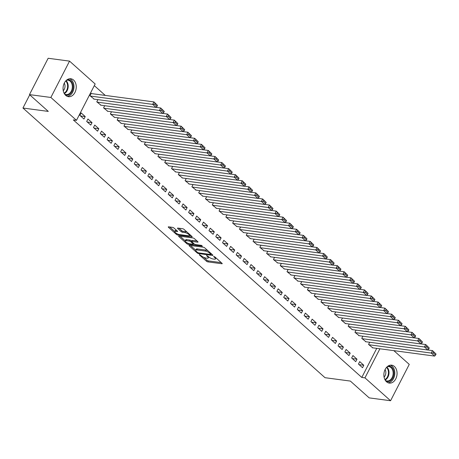 <?xml version="1.0" encoding="UTF-8"?>
<svg xmlns="http://www.w3.org/2000/svg" width="459" height="459" viewBox="0 0 459 459"><rect width="100%" height="100%" fill="white"/><g stroke="black" fill="none" stroke-linecap="round" stroke-linejoin="round"><path stroke-width="0.69" d="M199.407 254.51L199.332 254.854L206.418 261.177A1.136 0.344 -152.8 0 0 207.858 261.877L221.858 263.747A1.136 0.344 -152.8 0 0 222.202 263.673A1.136 0.344 -152.8 0 0 221.967 263.254L214.881 256.925L213.63 256.489L214.709 257.602A3.643 1.107 -152.8 0 1 215.46 258.933A3.643 1.107 -152.8 0 1 214.353 259.174L213.188 259.019A3.643 1.107 -152.8 0 1 208.57 256.782L206.636 255.474L207.479 256.633A3.643 1.107 -152.8 0 1 208.231 257.969A3.643 1.107 -152.8 0 1 207.124 258.21L205.959 258.05A3.643 1.107 -152.8 0 1 201.335 255.818L199.407 254.51M73.589 80.061A9.042 6.552 -82.4 0 1 75.706 90.595A9.042 6.552 -82.4 0 1 68.454 96.688A9.042 6.552 -82.4 0 1 65.712 95.386A9.042 6.552 -82.4 0 1 63.594 84.852A9.042 6.552 -82.4 0 1 70.847 78.759A9.042 6.552 -82.4 0 1 73.589 80.061M394.407 366.471A9.042 6.552 -82.4 0 1 396.524 377.005A9.042 6.552 -82.4 0 1 389.272 383.093A9.042 6.552 -82.4 0 1 386.535 381.796A9.042 6.552 -82.4 0 1 384.418 371.256A9.042 6.552 -82.4 0 1 391.67 365.169A9.042 6.552 -82.4 0 1 394.407 366.471M173.984 228.06A1.136 0.344 -152.8 0 0 172.538 227.366L168.614 226.838A1.136 0.344 -152.8 0 0 168.269 226.912A1.136 0.344 -152.8 0 0 168.505 227.331L176.371 234.354A1.136 0.344 -152.8 0 0 177.817 235.054L191.81 236.924A1.136 0.344 -152.8 0 0 192.16 236.85A1.136 0.344 -152.8 0 0 191.925 236.431L184.053 229.408A1.136 0.344 -152.8 0 0 182.607 228.708L177.868 228.077A1.136 0.344 -152.8 0 0 177.524 228.152A1.136 0.344 -152.8 0 0 177.753 228.565L181.121 231.571A1.136 0.344 -152.8 0 0 182.567 232.271L184.92 232.587A3.047 0.924 -152.8 0 1 188.041 233.889A3.047 0.924 -152.8 0 1 189.412 235.57A3.047 0.924 -152.8 0 1 188.488 235.771L179.274 234.543A3.047 0.924 -152.8 0 1 176.158 233.241A3.047 0.924 -152.8 0 1 174.781 231.56A3.047 0.924 -152.8 0 1 175.705 231.353L177.243 231.56A1.136 0.344 -152.8 0 0 177.587 231.485A1.136 0.344 -152.8 0 0 177.352 231.072L173.984 228.06M76.481 120.333L50.869 97.463L69.544 61.122L95.162 83.986L76.481 120.333L73.314 119.908L361.795 377.447L364.962 377.866L379.909 348.783M393.856 350.647L409.256 364.389L390.575 400.736L369.185 397.878L350.366 381.079L325.018 377.694L22.95 108.026L48.298 111.411L29.479 94.611L50.869 97.463M390.575 400.736L364.962 377.866M189.355 245.353A1.136 0.344 -152.8 0 0 189.01 245.427A1.136 0.344 -152.8 0 0 189.246 245.846L197.112 252.869A1.136 0.344 -152.8 0 0 198.558 253.569L212.551 255.439A1.136 0.344 -152.8 0 0 212.896 255.365A1.136 0.344 -152.8 0 0 212.666 254.946L204.794 247.923A1.136 0.344 -152.8 0 0 203.348 247.223L189.355 245.353M186.744 243.614L178.872 236.586A1.136 0.344 -152.8 0 1 178.637 236.173A1.136 0.344 -152.8 0 1 178.981 236.098L192.981 237.969A1.136 0.344 -152.8 0 1 194.427 238.663L197.795 241.669A1.136 0.344 -152.8 0 1 198.024 242.088A1.136 0.344 -152.8 0 1 197.68 242.163L192.005 241.405A1.136 0.344 -152.8 0 0 191.661 241.48A1.136 0.344 -152.8 0 0 191.896 241.899L194.128 243.89A1.136 0.344 -152.8 0 0 195.574 244.59L201.484 245.381L202.419 246.213L188.184 244.314A1.136 0.344 -152.8 0 1 186.744 243.614L187.134 242.851M29.732 94.835L22.95 108.026M90.767 125.1L92.029 122.645L87.95 119.007L86.688 121.463L90.767 125.1M97.899 99.643L96.786 101.818L100.986 105.214M104.354 137.23L105.616 134.774L101.537 131.136L100.274 133.592L104.354 137.23M111.491 111.772L110.372 113.947L114.572 117.343M117.94 149.359L119.202 146.903L115.129 143.265L113.866 145.721L117.94 149.359M125.078 123.907L123.959 126.076L128.164 129.472M131.532 161.493L132.794 159.038L128.715 155.394L127.453 157.856L131.532 161.493M138.664 136.036L137.551 138.205L141.751 141.607M145.119 173.622L146.381 171.167L142.301 167.529L141.039 169.985L145.119 173.622M152.256 148.165L151.137 150.34L155.337 153.736M158.705 185.752L159.967 183.296L155.894 179.658L154.631 182.114L158.705 185.752M165.842 160.294L164.724 162.469L168.929 165.865M172.297 197.886L173.559 195.431L169.48 191.787L168.218 194.243L172.297 197.886M179.429 172.429L178.316 174.598L182.516 178M185.884 210.015L187.146 207.56L183.066 203.922L181.804 206.378L185.884 210.015M193.021 184.558L191.902 186.733L196.102 190.129M199.47 222.145L200.732 219.689L196.659 216.051L195.396 218.507L199.47 222.145M206.607 196.687L205.489 198.862L209.694 202.258M213.062 234.279L214.324 231.824L210.245 228.18L208.983 230.636L213.062 234.279M220.194 208.822L219.081 210.991L223.281 214.387M226.648 246.408L227.911 243.953L223.831 240.315L222.569 242.771L226.648 246.408M233.786 220.951L232.667 223.126L236.867 226.522M240.235 258.537L241.497 256.082L237.423 252.444L236.161 254.9L240.235 258.537M247.372 233.08L246.253 235.255L250.459 238.651M253.827 270.672L255.089 268.211L251.01 264.573L249.748 267.029L253.827 270.672M260.959 245.215L259.846 247.384L264.045 250.78M267.413 282.801L268.676 280.346L264.596 276.708L263.334 279.164L267.413 282.801M274.551 257.344L273.432 259.513L277.632 262.915M281 294.93L282.262 292.475L278.188 288.837L276.926 291.293L281 294.93M288.137 269.473L287.024 271.648L291.224 275.044M294.592 307.06L295.854 304.604L291.775 300.966L290.513 303.422L294.592 307.06M301.724 281.602L300.611 283.777L304.81 287.173M308.178 319.194L309.441 316.739L305.361 313.095L304.099 315.551L308.178 319.194M315.316 293.737L314.197 295.906L318.397 299.308M321.765 331.323L323.027 328.868L318.953 325.23L317.691 327.686L321.765 331.323M328.902 305.866L327.789 308.041L331.989 311.437M335.357 343.452L336.619 340.997L332.54 337.359L331.278 339.815L335.357 343.452M342.489 317.995L341.376 320.17L345.575 323.566M348.943 355.587L350.206 353.132L346.126 349.488L344.864 351.944L348.943 355.587M356.081 330.13L354.962 332.299L359.162 335.695M362.53 367.716L363.792 365.261L359.718 361.623L358.456 364.079L362.53 367.716M369.667 342.259L368.554 344.434L372.754 347.83M361.795 377.447L376.741 348.364M105.277 95.426L94.313 85.638M362.874 336.195L361.755 338.363L365.955 341.766M355.736 361.652L356.999 359.196L352.925 355.553L351.663 358.009L355.736 361.652M349.288 324.065L348.169 326.234L352.369 329.631M342.15 349.517L343.412 347.061L339.333 343.424L338.071 345.879L342.15 349.517M335.695 311.931L334.582 314.105L338.782 317.502M328.558 337.388L329.82 334.932L325.747 331.295L324.484 333.75L328.558 337.388M322.109 299.802L320.99 301.97L325.19 305.373M314.972 325.259L316.234 322.803L312.16 319.166L310.898 321.621L314.972 325.259M308.523 287.673L307.404 289.841L311.604 293.238M301.385 313.13L302.647 310.674L298.568 307.031L297.306 309.486L301.385 313.13M294.93 275.538L293.817 277.712L298.017 281.109M287.793 300.995L289.055 298.539L284.982 294.902L283.719 297.357L287.793 300.995M281.344 263.409L280.225 265.583L284.425 268.98M274.207 288.866L275.469 286.41L271.395 282.773L270.133 285.228L274.207 288.866M267.758 251.28L266.639 253.448L270.839 256.851M260.62 276.737L261.882 274.281L257.803 270.638L256.541 273.094L260.62 276.737M254.166 239.145L253.052 241.319L257.252 244.716M247.028 264.602L248.29 262.146L244.217 258.509L242.954 260.964L247.028 264.602M240.579 227.016L239.46 229.19L243.66 232.587M233.442 252.473L234.704 250.017L230.63 246.38L229.368 248.835L233.442 252.473M226.993 214.887L225.874 217.055L230.074 220.458M219.855 240.344L221.118 237.888L217.038 234.245L215.776 236.701L219.855 240.344M213.401 202.752L212.287 204.926L216.487 208.323M206.263 228.209L207.525 225.753L203.452 222.116L202.189 224.571L206.263 228.209M199.814 190.623L198.695 192.797L202.895 196.194M192.677 216.08L193.939 213.624L189.865 209.987L188.603 212.442L192.677 216.08M186.228 178.494L185.109 180.662L189.309 184.065M179.09 203.951L180.353 201.495L176.273 197.858L175.011 200.313L179.09 203.951M172.636 166.365L171.523 168.533L175.722 171.93M165.498 191.822L166.76 189.366L162.687 185.723L161.425 188.179L165.498 191.822M159.049 154.23L157.93 156.404L162.13 159.801M151.912 179.687L153.174 177.231L149.1 173.594L147.838 176.049L151.912 179.687M145.463 142.101L144.344 144.275L148.544 147.672M138.325 167.558L139.588 165.102L135.508 161.465L134.246 163.92L138.325 167.558M131.871 129.972L130.758 132.14L134.957 135.537M124.733 155.429L125.995 152.973L121.922 149.33L120.66 151.786L124.733 155.429M118.284 117.837L117.165 120.011L121.365 123.408M111.147 143.294L112.409 140.838L108.335 137.201L107.073 139.656L111.147 143.294M104.698 105.708L103.579 107.882L107.779 111.279M97.56 131.165L98.823 128.709L94.743 125.072L93.481 127.527L97.56 131.165M91.593 93.596L91.255 93.292L89.993 95.747L94.193 99.15M83.968 119.036L85.231 116.58L81.157 112.937L79.895 115.393L83.968 119.036M29.479 94.611L48.155 58.264L69.544 61.122M363.792 365.261L359.076 364.63M356.999 359.196L352.282 358.565M350.206 353.132L345.489 352.501M343.412 347.061L338.69 346.436M336.619 340.997L331.897 340.366M329.82 334.932L325.104 334.301M323.027 328.868L318.311 328.237M316.234 322.803L311.518 322.172M309.441 316.739L304.724 316.108M302.647 310.674L297.925 310.043M295.854 304.604L291.132 303.978M289.055 298.539L284.339 297.908M282.262 292.475L277.546 291.844M275.469 286.41L270.753 285.779M268.676 280.346L263.954 279.715M261.882 274.281L257.16 273.65M255.089 268.211L250.367 267.586M248.29 262.146L243.574 261.521M241.497 256.082L236.781 255.451M234.704 250.017L229.988 249.386M227.911 243.953L223.189 243.322M221.118 237.888L216.396 237.257M214.324 231.824L209.602 231.193M207.525 225.753L202.809 225.128M200.732 219.689L196.016 219.058M193.939 213.624L189.223 212.993M187.146 207.56L182.424 206.929M180.353 201.495L175.631 200.864M173.559 195.431L168.837 194.8M166.76 189.366L162.044 188.735M159.967 183.296L155.251 182.671M153.174 177.231L148.458 176.6M146.381 171.167L141.659 170.536M139.588 165.102L134.866 164.471M132.794 159.038L128.072 158.407M125.995 152.973L121.279 152.342M119.202 146.903L114.486 146.278M112.409 140.838L107.693 140.213M105.616 134.774L100.894 134.143M98.823 128.709L94.101 128.078M92.029 122.645L87.308 122.014M85.231 116.58L80.514 115.949M208.231 257.969L208.736 256.983A3.643 1.107 -152.8 0 0 208.753 256.942M215.46 258.933L215.965 257.952A3.643 1.107 -152.8 0 0 215.982 257.912M203.704 257.321L206.923 260.196A1.136 0.344 -152.8 0 0 208.363 260.896L221.249 262.617M211.129 254.2L211.949 254.309M190.462 245.502L195.735 250.207M197.468 252.364L198.477 252.852L210.767 254.493L209.872 253.282A3.643 1.107 -152.8 0 0 205.253 251.05L196.854 249.925A3.643 1.107 -152.8 0 0 195.752 250.166A3.643 1.107 -152.8 0 0 196.504 251.498L197.468 252.364M208.013 250.798A3.643 1.107 -152.8 0 0 205.758 250.063L205.253 251.05M195.752 250.166L196.257 249.185A3.643 1.107 -152.8 0 1 197.359 248.944L205.758 250.063M185.201 240.803L180.094 236.247M197.077 241.032L192.51 240.424A1.136 0.344 -152.8 0 0 192.166 240.499L191.661 241.48M194.392 244.09L193.382 243.958M186.113 240.619A3.047 0.924 -152.8 0 0 185.189 240.82A3.047 0.924 -152.8 0 0 186.566 242.501A3.047 0.924 -152.8 0 0 189.682 243.804L192.929 244.24A1.136 0.344 -152.8 0 0 193.273 244.165A1.136 0.344 -152.8 0 0 193.038 243.746L190.806 241.75A1.136 0.344 -152.8 0 0 189.36 241.05L186.113 240.619L186.618 239.638A3.047 0.924 -152.8 0 0 185.694 239.839L185.189 240.82M186.618 239.638L189.865 240.068A1.136 0.344 -152.8 0 1 191.311 240.768L191.799 241.204M174.781 231.56L175.286 230.573A3.047 0.924 -152.8 0 1 176.21 230.372L176.635 230.429M187.083 232.111A3.047 0.924 -152.8 0 0 185.425 231.606L184.92 232.587M178.976 228.221L181.626 230.59A1.136 0.344 -152.8 0 0 183.072 231.29L185.425 231.606M189.418 235.553L191.208 235.794M169.721 226.987L174.804 231.52M368.893 344.732L431.248 353.063L434.644 356.092L372.289 347.767M433.17 352.914L431.248 353.063L432.51 350.607L436.05 354.055L433.675 351.933L433.17 352.914L435.545 355.036L436.05 354.055M427.886 349.988L432.51 350.607L433.675 351.933M434.644 356.092L435.545 355.036M362.099 338.667L424.455 346.993L427.851 350.028L365.496 341.703M426.371 346.849L424.455 346.993L425.717 344.537L429.257 347.991L426.876 345.868L426.371 346.849L428.752 348.972L429.257 347.991M421.092 343.923L425.717 344.537L426.876 345.868M427.851 350.028L428.752 348.972M355.3 332.603L417.661 340.928L421.058 343.963L358.697 335.638M419.578 340.785L417.661 340.928L418.924 338.472L422.464 341.926L420.083 339.803L419.578 340.785L421.959 342.907L422.464 341.926M414.299 337.858L418.924 338.472L420.083 339.803M421.058 343.963L421.959 342.907M387.987 366.11A7.826 5.669 -82.4 0 1 393.816 371.434A7.826 5.669 -82.4 0 1 390.523 380.695A7.826 5.669 -82.4 0 1 385.967 381.217M385.365 380.413A7.246 5.25 97.6 0 0 386.897 380.964A7.246 5.25 97.6 0 0 389.955 380.138A7.246 5.25 97.6 0 0 393.111 372.358A7.246 5.25 97.6 0 0 388.813 366.603A7.246 5.25 97.6 0 0 387.189 366.73M384.074 377.114A5.158 3.735 97.6 0 0 385.084 369.581M388.067 382.766A8.985 6.506 97.6 0 0 390.856 381.716A8.985 6.506 97.6 0 0 394.809 372.748A8.985 6.506 97.6 0 0 390.414 365.169M67.163 79.705A7.826 5.669 -82.4 0 1 72.998 85.024A7.826 5.669 -82.4 0 1 69.699 94.29A7.826 5.669 -82.4 0 1 65.144 94.812M64.541 94.009A7.246 5.25 97.6 0 0 66.079 94.554A7.246 5.25 97.6 0 0 69.137 93.728A7.246 5.25 97.6 0 0 72.293 85.948A7.246 5.25 97.6 0 0 67.995 80.193A7.246 5.25 97.6 0 0 66.371 80.319M63.256 90.704A5.158 3.735 97.6 0 0 64.26 83.171M67.243 96.361A8.985 6.506 97.6 0 0 70.038 95.306A8.985 6.506 97.6 0 0 73.985 86.338A8.985 6.506 97.6 0 0 69.596 78.759M348.507 326.538L410.868 334.863L414.265 337.899L351.904 329.573M412.784 334.72L410.868 334.863L412.13 332.408L415.665 335.862L413.289 333.739L412.784 334.72L415.166 336.843L415.665 335.862M407.506 331.794L412.13 332.408L413.289 333.739M414.265 337.899L415.166 336.843M341.714 320.474L404.075 328.799L407.472 331.834L345.111 323.503M405.991 328.655L404.075 328.799L405.337 326.343L408.871 329.797L406.496 327.674L405.991 328.655L408.367 330.778L408.871 329.797M400.713 325.724L405.337 326.343L406.496 327.674M407.472 331.834L408.367 330.778M334.921 314.409L397.276 322.734L400.678 325.764L338.317 317.439M399.198 322.591L397.276 322.734L398.538 320.279L402.078 323.733L399.703 321.61L399.198 322.591L401.573 324.714L402.078 323.733M393.914 319.659L398.538 320.279L399.703 321.61M400.678 325.764L401.573 324.714M328.128 308.339L390.483 316.67L393.879 319.699L331.524 311.374M392.405 316.526L390.483 316.67L391.745 314.214L395.285 317.662L392.91 315.54L392.405 316.526L394.78 318.649L395.285 317.662M387.121 313.595L391.745 314.214L392.91 315.54M393.879 319.699L394.78 318.649M321.334 302.274L383.69 310.605L387.086 313.635L324.731 305.31M385.606 310.456L383.69 310.605L384.952 308.15L388.492 311.598L386.111 309.475L385.606 310.456L387.987 312.579L388.492 311.598M380.327 307.53L384.952 308.15L386.111 309.475M387.086 313.635L387.987 312.579M314.535 296.21L376.896 304.535L380.293 307.57L317.932 299.245M378.813 304.392L376.896 304.535L378.159 302.079L381.699 305.533L379.318 303.41L378.813 304.392L381.194 306.514L381.699 305.533M373.534 301.465L378.159 302.079L379.318 303.41M380.293 307.57L381.194 306.514M307.742 290.145L370.103 298.47L373.5 301.506L311.139 293.181M372.019 298.327L370.103 298.47L371.365 296.015L374.9 299.469L372.524 297.346L372.019 298.327L374.395 300.45L374.9 299.469M366.741 295.401L371.365 296.015L372.524 297.346M373.5 301.506L374.395 300.45M300.949 284.081L363.31 292.406L366.707 295.441L304.346 287.11M365.226 292.263L363.31 292.406L364.572 289.95L368.107 293.404L365.731 291.281L365.226 292.263L367.602 294.385L368.107 293.404M359.948 289.331L364.572 289.95L365.731 291.281M366.707 295.441L367.602 294.385M294.156 278.016L356.511 286.341L359.908 289.377L297.552 281.046M358.433 286.198L356.511 286.341L357.773 283.886L361.313 287.34L358.938 285.217L358.433 286.198L360.808 288.321L361.313 287.34M353.149 283.266L357.773 283.886L358.938 285.217M359.908 289.377L360.808 288.321M287.363 271.952L349.718 280.277L353.114 283.306L290.759 274.981M351.64 280.133L349.718 280.277L350.98 277.821L354.52 281.269L352.145 279.147L351.64 280.133L354.015 282.256L354.52 281.269M346.356 277.202L350.98 277.821L352.145 279.147M353.114 283.306L354.015 282.256M280.569 265.881L342.925 274.212L346.321 277.242L283.966 268.917M344.841 274.069L342.925 274.212L344.187 271.757L347.727 275.205L345.346 273.082L344.841 274.069L347.222 276.192L347.727 275.205M339.562 271.137L344.187 271.757L345.346 273.082M346.321 277.242L347.222 276.192M273.771 259.817L336.131 268.148L339.528 271.177L277.167 262.852M338.048 267.999L336.131 268.148L337.394 265.686L340.934 269.14L338.553 267.018L338.048 267.999L340.429 270.122L340.934 269.14M332.769 265.072L337.394 265.686L338.553 267.018M339.528 271.177L340.429 270.122M266.977 253.752L329.338 262.078L332.735 265.113L270.374 256.788M331.255 261.934L329.338 262.078L330.6 259.622L334.135 263.076L331.759 260.953L331.255 261.934L333.63 264.057L334.135 263.076M325.976 259.008L330.6 259.622L331.759 260.953M332.735 265.113L333.63 264.057M260.184 247.688L322.545 256.013L325.942 259.048L263.581 250.723M324.461 255.87L322.545 256.013L323.807 253.557L327.342 257.011L324.966 254.888L324.461 255.87L326.837 257.992L327.342 257.011M319.177 252.943L323.807 253.557L324.966 254.888M325.942 259.048L326.837 257.992M253.391 241.623L315.746 249.948L319.143 252.984L256.788 244.653M317.668 249.805L315.746 249.948L317.008 247.493L320.548 250.947L318.173 248.824L317.668 249.805L320.043 251.928L320.548 250.947M312.384 246.873L317.008 247.493L318.173 248.824M319.143 252.984L320.043 251.928M246.598 235.559L308.953 243.884L312.349 246.913L249.994 238.588M310.875 243.74L308.953 243.884L310.215 241.428L313.755 244.882L311.374 242.759L310.875 243.74L313.25 245.863L313.755 244.882M305.591 240.809L310.215 241.428L311.374 242.759M312.349 246.913L313.25 245.863M239.805 229.494L302.16 237.819L305.556 240.849L243.201 232.524M304.076 237.676L302.16 237.819L303.422 235.364L306.962 238.812L304.581 236.689L304.076 237.676L306.457 239.799L306.962 238.812M298.798 234.744L303.422 235.364L304.581 236.689M305.556 240.849L306.457 239.799M233.006 223.424L295.366 231.755L298.763 234.784L236.402 226.459M297.283 231.606L295.366 231.755L296.629 229.299L300.169 232.747L297.788 230.625L297.283 231.606L299.664 233.729L300.169 232.747M292.004 228.68L296.629 229.299L297.788 230.625M298.763 234.784L299.664 233.729M226.212 217.359L288.573 225.685L291.97 228.72L229.609 220.395M290.49 225.541L288.573 225.685L289.836 223.229L293.37 226.683L290.995 224.56L290.49 225.541L292.865 227.664L293.37 226.683M285.211 222.615L289.836 223.229L290.995 224.56M291.97 228.72L292.865 227.664M219.419 211.295L281.78 219.62L285.177 222.655L222.816 214.33M283.696 219.477L281.78 219.62L283.042 217.164L286.577 220.618L284.201 218.495L283.696 219.477L286.072 221.599L286.577 220.618M278.412 216.55L283.042 217.164L284.201 218.495M285.177 222.655L286.072 221.599M212.626 205.23L274.981 213.555L278.378 216.591L216.023 208.266M276.903 213.412L274.981 213.555L276.243 211.1L279.783 214.554L277.408 212.431L276.903 213.412L279.279 215.535L279.783 214.554M271.619 210.486L276.243 211.1L277.408 212.431M278.378 216.591L279.279 215.535M205.833 199.166L268.188 207.491L271.585 210.526L209.229 202.195M270.104 207.348L268.188 207.491L269.45 205.035L272.99 208.489L270.609 206.366L270.104 207.348L272.485 209.47L272.99 208.489M264.826 204.416L269.45 205.035L270.609 206.366M271.585 210.526L272.485 209.47M199.04 193.101L261.395 201.426L264.791 204.456L202.436 196.131M263.311 201.283L261.395 201.426L262.657 198.971L266.197 202.425L263.816 200.302L263.311 201.283L265.692 203.406L266.197 202.425M258.033 198.351L262.657 198.971L263.816 200.302M264.791 204.456L265.692 203.406M192.241 187.031L254.602 195.362L257.998 198.391L195.637 190.066M256.518 195.218L254.602 195.362L255.864 192.906L259.404 196.354L257.023 194.232L256.518 195.218L258.899 197.341L259.404 196.354M251.239 192.287L255.864 192.906L257.023 194.232M257.998 198.391L258.899 197.341M185.447 180.966L247.808 189.297L251.205 192.327L188.844 184.002M249.725 189.148L247.808 189.297L249.071 186.842L252.605 190.29L250.23 188.167L249.725 189.148L252.1 191.271L252.605 190.29M244.446 186.222L249.071 186.842L250.23 188.167M251.205 192.327L252.1 191.271M178.654 174.902L241.015 183.227L244.412 186.262L182.051 177.937M242.931 183.084L241.015 183.227L242.272 180.771L245.812 184.225L243.436 182.103L242.931 183.084L245.307 185.207L245.812 184.225M237.647 180.157L242.272 180.771L243.436 182.103M244.412 186.262L245.307 185.207M171.861 168.837L234.216 177.163L237.613 180.198L175.258 171.873M236.138 177.019L234.216 177.163L235.478 174.707L239.019 178.161L236.643 176.038L236.138 177.019L238.514 179.142L239.019 178.161M230.854 174.093L235.478 174.707L236.643 176.038M237.613 180.198L238.514 179.142M165.068 162.773L227.423 171.098L230.82 174.133L168.464 165.802M229.339 170.955L227.423 171.098L228.685 168.642L232.225 172.096L229.844 169.973L229.339 170.955L231.72 173.077L232.225 172.096M224.061 168.023L228.685 168.642L229.844 169.973M230.82 174.133L231.72 173.077M158.275 156.708L220.63 165.033L224.026 168.069L161.671 159.738M222.546 164.89L220.63 165.033L221.892 162.578L225.432 166.032L223.051 163.909L222.546 164.89L224.927 167.013L225.432 166.032M217.268 161.958L221.892 162.578L223.051 163.909M224.026 168.069L224.927 167.013M151.476 150.644L213.837 158.969L217.233 161.998L154.872 153.673M215.753 158.825L213.837 158.969L215.099 156.513L218.639 159.962L216.258 157.839L215.753 158.825L218.134 160.948L218.639 159.962M210.474 155.894L215.099 156.513L216.258 157.839M217.233 161.998L218.134 160.948M144.683 144.574L207.043 152.904L210.44 155.934L148.079 147.609M208.96 152.761L207.043 152.904L208.306 150.449L211.84 153.897L209.465 151.774L208.96 152.761L211.335 154.884L211.84 153.897M203.681 149.829L208.306 150.449L209.465 151.774M210.44 155.934L211.335 154.884M137.889 138.509L200.25 146.84L203.647 149.869L141.286 141.544M202.167 146.691L200.25 146.84L201.507 144.378L205.047 147.832L202.671 145.71L202.167 146.691L204.542 148.814L205.047 147.832M196.882 143.765L201.507 144.378L202.671 145.71M203.647 149.869L204.542 148.814M131.096 132.444L193.451 140.77L196.848 143.805L134.493 135.48M195.373 140.626L193.451 140.77L194.714 138.314L198.254 141.768L195.878 139.645L195.373 140.626L197.749 142.749L198.254 141.768M190.089 137.7L194.714 138.314L195.878 139.645M196.848 143.805L197.749 142.749M124.303 126.38L186.658 134.705L190.055 137.74L127.7 129.415M188.574 134.562L186.658 134.705L187.92 132.249L191.46 135.703L189.079 133.58L188.574 134.562L190.955 136.684L191.46 135.703M183.296 131.635L187.92 132.249L189.079 133.58M190.055 137.74L190.955 136.684M117.504 120.315L179.865 128.64L183.261 131.676L120.906 123.345M181.781 128.497L179.865 128.64L181.127 126.185L184.667 129.639L182.286 127.516L181.781 128.497L184.162 130.62L184.667 129.639M176.503 125.565L181.127 126.185L182.286 127.516M183.261 131.676L184.162 130.62M110.711 114.251L173.072 122.576L176.468 125.605L114.107 117.28M174.988 122.433L173.072 122.576L174.334 120.12L177.874 123.574L175.493 121.451L174.988 122.433L177.369 124.555L177.874 123.574M169.71 119.501L174.334 120.12L175.493 121.451M176.468 125.605L177.369 124.555M103.918 108.186L166.278 116.511L169.675 119.541L107.314 111.216M168.195 116.368L166.278 116.511L167.541 114.056L171.075 117.504L168.7 115.381L168.195 116.368L170.57 118.491L171.075 117.504M162.916 113.436L167.541 114.056L168.7 115.381M169.675 119.541L170.57 118.491M97.124 102.116L159.485 110.447L162.882 113.476L100.521 105.151M161.402 110.298L159.485 110.447L160.742 107.991L164.282 111.439L161.907 109.317L161.402 110.298L163.777 112.421L164.282 111.439M156.117 107.372L160.742 107.991L161.907 109.317M162.882 113.476L163.777 112.421M90.331 96.051L152.686 104.377L156.083 107.412L93.728 99.087M154.608 104.233L152.686 104.377L153.949 101.921L157.489 105.375L155.113 103.252L154.608 104.233L156.984 106.356L157.489 105.375M91.129 93.533L153.949 101.921L155.113 103.252M156.083 107.412L156.984 106.356M199.499 254.521L199.332 254.854M213.963 256.455L213.791 256.782M206.728 255.491L206.561 255.818M207.772 256.07L207.479 256.633M215.001 257.034L214.709 257.602M222.064 263.346L221.858 263.747M208.363 260.896L207.858 261.877M206.923 260.196L206.418 261.177M212.758 255.038L212.551 255.439M198.896 252.909L198.558 253.569M197.404 252.307L197.112 252.869M189.487 245.37L189.246 245.846M211.134 253.58L210.842 254.148M210.165 252.72L209.872 253.282M197.359 248.944L196.854 249.925M179.119 236.115L178.872 236.586M197.886 241.761L197.68 242.163M192.51 240.424L192.005 241.405M188.592 243.522L188.184 244.314M193.331 243.178L193.038 243.746M191.311 240.768L190.806 241.75M189.865 240.068L189.36 241.05M177.449 231.164L177.243 231.56M176.21 230.372L175.705 231.353M183.072 231.29L182.567 232.271M181.626 230.59L181.121 231.571M178 228.094L177.753 228.565M192.017 236.523L191.81 236.924M178.218 234.274L177.817 235.054M176.761 233.608L176.371 234.354M168.746 226.855L168.505 227.331M386.845 367.057A7.246 5.25 -82.4 0 1 388.985 373.414A7.246 5.25 -82.4 0 1 385.83 379.587A7.246 5.25 -82.4 0 1 385.118 380.006M384.906 379.616A7.005 5.078 97.6 0 0 385.371 379.323A7.005 5.078 97.6 0 0 386.541 367.384M66.027 80.652A7.246 5.25 -82.4 0 1 68.167 87.003A7.246 5.25 -82.4 0 1 65.012 93.177A7.246 5.25 -82.4 0 1 64.294 93.602M64.088 93.206A7.005 5.078 97.6 0 0 64.547 92.913A7.005 5.078 97.6 0 0 65.717 80.973M211.347 253.775L211.008 254.441M193.641 243.454L193.273 244.165M189.9 234.624L189.412 235.57"/></g></svg>
